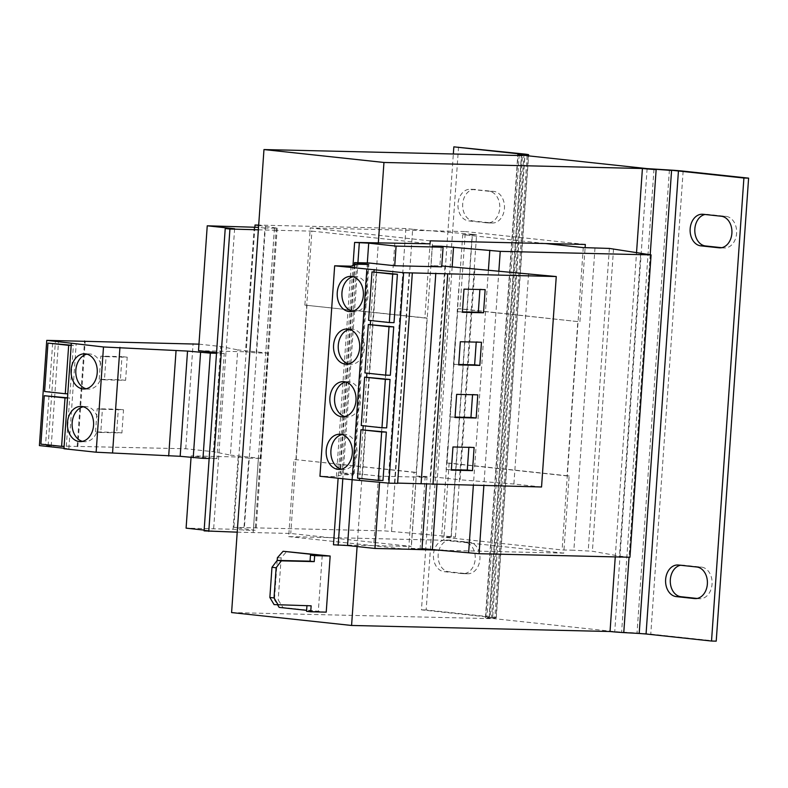 <?xml version="1.0" encoding="UTF-8"?>
<svg xmlns="http://www.w3.org/2000/svg" width="788" height="788" viewBox="0 0 788 788"><rect width="100%" height="100%" fill="white"/><g stroke="black" fill="none" stroke-linecap="round" stroke-linejoin="round"><path stroke-width="0.59" stroke-dasharray="3.94 2.96" d="M86.119 388.77A17.592 13.101 -88.7 0 0 88.463 389.114A17.592 13.101 -88.7 0 0 101.918 372.921A17.592 13.101 -88.7 0 0 89.29 353.93A17.592 13.101 -88.7 0 0 86.936 354.157M82.445 441.388A17.592 13.101 -88.7 0 0 84.789 441.723A17.592 13.101 -88.7 0 0 98.244 425.54A17.592 13.101 -88.7 0 0 85.606 406.539A17.592 13.101 -88.7 0 0 83.252 406.775M348.562 363.967A17.592 13.101 -88.7 0 0 350.906 364.302A17.592 13.101 -88.7 0 0 364.361 348.119A17.592 13.101 -88.7 0 0 351.724 329.128A17.592 13.101 -88.7 0 0 349.37 329.354M352.246 311.349A17.592 13.101 -88.7 0 0 354.58 311.693A17.592 13.101 -88.7 0 0 368.035 295.5A17.592 13.101 -88.7 0 0 355.408 276.509A17.592 13.101 -88.7 0 0 353.054 276.736M344.888 416.576A17.592 13.101 -88.7 0 0 347.222 416.921A17.592 13.101 -88.7 0 0 360.677 400.728A17.592 13.101 -88.7 0 0 348.05 381.737A17.592 13.101 -88.7 0 0 345.696 381.973M341.204 469.195A17.592 13.101 -88.7 0 0 343.548 469.54A17.592 13.101 -88.7 0 0 357.003 453.346A17.592 13.101 -88.7 0 0 344.366 434.355A17.592 13.101 -88.7 0 0 342.012 434.582M408.686 549.246L414.064 472.337L294.082 459.443L288.684 536.618L443.752 540.243L449.15 463.068L447.032 463.019L567.025 475.922L577.821 321.583L457.828 308.689L459.946 308.738L465.344 231.573L310.265 227.939L304.867 305.114L426.978 318.056L416.182 472.386L294.082 459.443M408.667 549.512L288.684 536.618M304.867 305.114L424.86 318.007L430.031 244.014M231.593 612.572L490.047 618.619L522.424 155.61M430.258 240.842L310.265 227.939M369.001 262.975L354.285 473.43L380.003 476.198L426.998 477.292L426.525 484.019M380.003 476.198L379.589 482.157M426.998 477.292L416.3 476.149L411.247 548.399L422.004 548.675M421.944 549.551L411.247 548.399M416.3 476.149L430.218 476.573L444.934 266.117M258.661 225.398L277.189 228.165L264.926 228.047L256.199 352.916L268.068 353.132L260.71 458.36L258.395 458.37L253.342 530.629L233.09 529.26L186.096 528.157M254.229 226.905L245.501 351.773L256.199 352.916M264.926 228.047L258.523 227.358M198.507 350.67L245.501 351.773M594.999 247.875L573.861 550.231L562.11 549.955L441.605 537.002L455.434 537.111L451.268 536.658L384.731 530.895L233.888 527.369L255.174 530.285L253.342 530.629M583.258 247.599L562.11 549.955M447.032 463.019L457.828 308.689M545.394 243.531L462.743 234.647L441.605 537.002M462.743 234.647L472.14 234.863L451.002 537.229M472.14 234.863L476.582 234.755L455.434 537.111M476.582 234.755L472.406 234.302L451.268 536.658M472.406 234.302L412.656 229.269L391.518 531.624M412.656 229.269L405.879 228.54L384.731 530.895M254.898 226.974L233.888 527.369M405.879 228.54L258.681 225.092M265.467 226.136L244.329 528.492M216.552 352.61L224.225 353.438L216.867 458.665L191.149 455.897L238.143 457.001L248.841 458.153L243.787 530.403M248.841 458.153L258.395 458.37M238.143 457.001L233.09 529.26M191.149 455.897L191.041 457.473M204.141 530.097L213.489 531.102L204.092 530.885M234.627 228.747L213.489 531.102M237.208 532.166L290.752 533.476L411.267 546.429L333.472 544.784M258.356 229.81L274.303 230.244L253.165 532.599M274.303 230.244L311.9 231.12L290.752 533.476M306.985 305.163L296.19 459.493M432.415 244.073L411.267 546.429M311.9 231.12L430.051 243.817M394.818 243.197L373.67 545.552M352.994 265.507L338.121 478.217M357.919 262.7L342.819 478.72M367.316 262.936L352.157 479.725M441.713 266.837L431.016 265.694L441.772 265.96M432.395 246.043L431.016 265.694M488.383 270.402L473.352 485.398M498.843 271.22L483.852 485.644M629.937 557.244L619.496 556.121L592.389 551.236L573.861 550.231M640.644 253.766L619.496 556.121M613.537 248.88L592.389 551.236M609.36 248.427L588.212 550.782M424.86 318.007L426.978 318.056M416.182 472.386L414.064 472.337M577.821 321.583L459.946 308.738M443.053 550.31L563.745 553.137L569.143 475.972L449.15 463.068M569.143 475.972L567.025 475.922M615.261 556.899L636.507 253.017M579.938 321.632L585.11 247.639M585.326 244.467L465.344 231.573M563.745 553.137L443.752 540.243M527.123 155.719L494.746 618.728L614.739 631.621L637.029 633.03A14.076 0.581 4 0 1 650.77 634.113L716.223 641.146M697.144 598.456L699.222 598.673A15.839 11.79 -88.7 0 0 699.951 598.722A15.839 11.79 -88.7 0 0 712.086 583.662A15.839 11.79 -88.7 0 0 701.428 567.104L683.166 565.144A15.839 11.79 -88.7 0 0 682.438 565.095A15.839 11.79 -88.7 0 0 680.536 565.262M721.68 247.688L723.748 247.915A15.839 11.79 -88.7 0 0 724.477 247.964A15.839 11.79 -88.7 0 0 736.622 232.903A15.839 11.79 -88.7 0 0 725.955 216.345L707.693 214.385A15.839 11.79 -88.7 0 0 706.964 214.336A15.839 11.79 -88.7 0 0 705.063 214.494M490.047 618.619A14.076 0.581 -176 0 1 485.408 617.851A14.076 0.581 -176 0 1 485.713 617.753L492.579 618.294L524.808 155.334M494.746 618.728L492.431 618.344M528.265 155.847L495.957 617.871L492.579 618.294L524.946 155.413M521.469 154.32L489.092 617.329L485.713 617.753L518.09 154.753M458.537 146.962L426.16 609.971L491.623 617.004A14.076 0.581 4 0 1 496.263 617.772A14.076 0.581 4 0 1 495.957 617.871L421.462 609.863L453.336 153.995M426.16 609.971L421.462 609.863M475.538 189.435A15.839 11.79 -88.7 0 0 474.809 189.386A15.839 11.79 -88.7 0 0 462.674 204.447A15.839 11.79 -88.7 0 0 473.332 221.004L491.594 222.965A15.839 11.79 -88.7 0 0 492.323 223.014A15.839 11.79 -88.7 0 0 504.468 207.953A15.839 11.79 -88.7 0 0 493.8 191.395L470.84 189.327A15.839 11.79 -88.7 0 0 470.111 189.278A15.839 11.79 -88.7 0 0 457.976 204.338A15.839 11.79 -88.7 0 0 468.633 220.896L486.895 222.856A15.839 11.79 -88.7 0 0 487.624 222.906A15.839 11.79 -88.7 0 0 499.759 207.835A15.839 11.79 -88.7 0 0 489.102 191.287L470.84 189.327M451.012 540.194A15.839 11.79 -88.7 0 0 450.283 540.144A15.839 11.79 -88.7 0 0 438.138 555.215A15.839 11.79 -88.7 0 0 448.805 571.763L467.067 573.723A15.839 11.79 -88.7 0 0 467.796 573.772A15.839 11.79 -88.7 0 0 479.931 558.712A15.839 11.79 -88.7 0 0 469.274 542.154L446.313 540.085A15.839 11.79 -88.7 0 0 445.584 540.036A15.839 11.79 -88.7 0 0 433.439 555.097A15.839 11.79 -88.7 0 0 444.107 571.655L462.369 573.615A15.839 11.79 -88.7 0 0 463.098 573.664A15.839 11.79 -88.7 0 0 475.233 558.603A15.839 11.79 -88.7 0 0 464.575 542.045L446.313 540.085M39.4 445.594L185.751 448.756L213.4 451.731L230.372 455.1L237.73 349.872L268.068 353.132M230.372 455.1L260.71 458.36M216.867 458.665L209.145 458.498M224.225 353.438L216.503 353.27M63.946 448.746L68.852 448.766L63.976 448.244M198.96 344.159L220.758 346.493L237.73 349.872M64.104 446.402L40.897 444.127M48.984 395.832L45.596 444.235M66.31 446.461L69.699 398.048L67.502 397.822M68.852 448.766L76.209 343.538M67.788 393.793L44.581 391.508M52.658 343.213L49.28 391.616M69.994 393.842L73.373 345.44L71.186 345.203M48.117 445.801L55.475 340.574M51.22 446.136L58.578 340.909M77.815 446.757L85.173 341.529M77.194 446.215L84.523 341.509M99.229 379.274L100.844 356.127L121.992 356.619L120.377 379.767L99.229 379.274L104.449 379.836L106.065 356.688L100.844 356.127M95.555 431.893L97.17 408.736L118.318 409.238L116.693 432.385L95.555 431.893L100.765 432.454L102.391 409.297L97.17 408.736M185.751 448.756L193.109 343.529M213.4 451.731L220.758 346.493M69.699 398.048L67.492 397.999M73.373 345.44L71.166 345.39M354.383 265.004L339.825 473.076L353.379 474.918L341.884 474.652L336.387 476.651L319.948 476.267M354.285 473.43L339.825 473.076M474.849 269.338L460.133 479.793L430.218 476.573M541.543 486.994L513.894 484.019L460.133 479.793M397.615 483.359L394.502 483.024L397.625 483.103M390.336 375.265L364.923 372.931M373.01 324.636L369.631 373.039M373.985 271.959L370.596 320.529M370.311 324.567L366.913 373.138M394.02 322.647L368.607 320.312M376.694 272.018L373.305 320.421M409.218 272.569L394.502 483.024M528.61 273.564L513.894 484.019M354.935 264.798L340.337 473.519M368.094 264.463L353.379 474.918M356.609 264.187L341.884 474.652M351.103 266.186L336.387 476.651M386.662 427.874L361.249 425.54M369.336 377.245L365.947 425.648M366.627 377.186L363.229 425.756M362.953 429.795L359.555 478.365M382.978 480.493L357.565 478.158M365.652 429.864L362.273 478.267M357.102 546.537L378.329 242.881M277.386 557.737L281.149 557.825L286.852 551.364M326.232 612.138L282.931 607.489L278.203 599.914L274.441 599.826L277.662 604.987M281.149 557.825L278.203 599.914M322.223 555.481L318.293 611.606L306.621 610.345M306.552 611.33L318.293 611.606M274.076 604.603L306.946 605.716M277.199 560.406L274.441 599.826M279.169 607.4L282.931 607.489M306.965 605.371L311.142 605.814M468.86 447.348L452.962 446.973M468.899 446.914L474.11 447.476M447.751 446.422L446.126 469.569L451.347 470.131M446.126 469.569L451.376 469.687M472.544 394.739L456.646 394.364M472.573 394.296L477.794 394.857M451.425 393.803L449.81 416.951L455.031 417.512M449.81 416.951L455.06 417.079M476.228 342.12L460.32 341.746M476.257 341.687L481.468 342.248M455.109 341.184L453.484 364.342L458.705 364.903M453.484 364.342L458.734 364.46M479.902 289.511L464.004 289.137M479.931 289.068L485.152 289.629M458.783 288.575L457.168 311.723L462.389 312.284M457.168 311.723L462.418 311.851M102.391 409.297L123.529 409.799L121.913 432.947L100.765 432.454M121.913 432.947L116.693 432.385M123.529 409.799L118.318 409.238M106.065 356.688L127.213 357.181L125.597 380.328L104.449 379.836M125.597 380.328L120.377 379.767M127.213 357.181L121.992 356.619M425.195 476.356L420.142 548.615M274.49 228.274L265.753 353.142M276.312 227.929L255.174 530.285M441.231 246.999L439.911 265.901M452.154 266.896L436.936 484.551M647.115 168.612L614.739 631.621M669.406 170.021L637.029 633.03L639.196 633.463M653.981 169.154L621.604 632.163L623.771 632.597M650.198 254.79L629.051 557.224M683.137 171.104L650.77 634.113M524 154.005L491.623 617.004M519.243 154.606L486.915 616.896M448.805 571.763L444.107 571.655M462.369 573.615L467.067 573.723M469.274 542.154L464.575 542.045M473.332 221.004L468.633 220.896M486.895 222.856L491.594 222.965M493.8 191.395L489.102 191.287M720.518 247.836L723.748 247.915M725.955 216.345L721.256 216.237M702.995 214.277L707.693 214.385M695.991 598.604L699.222 598.673M701.428 567.104L696.73 566.996M678.468 565.035L683.166 565.144M89.29 353.93L84.592 353.822M85.606 406.539L80.908 406.431M350.906 364.302L346.208 364.194M354.58 311.693L349.882 311.585M347.222 416.921L342.524 416.813M343.548 469.54L338.85 469.421M277.189 228.165L256.051 530.521M485.408 617.851L517.736 155.502M496.263 617.772L528.561 155.876M489.24 617.28L521.617 154.271M344.366 434.355L339.667 434.247M348.05 381.737L343.351 381.628M355.408 276.509L350.709 276.401M351.724 329.128L347.025 329.01M84.789 441.723L80.09 441.615M88.463 389.114L83.764 388.996M467.796 573.772L463.098 573.664M450.283 540.144L445.584 540.036M492.323 223.014L487.624 222.906M474.809 189.386L470.111 189.278M724.477 247.964L719.779 247.856M706.964 214.336L702.266 214.228M699.951 598.722L695.252 598.614M682.438 565.095L677.739 564.986"/><path stroke-width="1.18" d="M97.219 372.813A17.592 13.101 -88.7 0 0 84.592 353.822A17.592 13.101 -88.7 0 0 71.137 370.005A17.592 13.101 -88.7 0 0 83.764 388.996A17.592 13.101 -88.7 0 0 97.219 372.813M86.936 354.157A17.592 13.101 -88.7 0 0 75.835 370.114A17.592 13.101 -88.7 0 0 86.119 388.77M93.545 425.421A17.592 13.101 -88.7 0 0 80.908 406.431A17.592 13.101 -88.7 0 0 67.453 422.624A17.592 13.101 -88.7 0 0 80.09 441.615A17.592 13.101 -88.7 0 0 93.545 425.421M83.252 406.775A17.592 13.101 -88.7 0 0 72.151 422.732A17.592 13.101 -88.7 0 0 82.445 441.388M333.58 345.203A17.592 13.101 -88.7 0 0 346.208 364.194A17.592 13.101 -88.7 0 0 359.663 348.01A17.592 13.101 -88.7 0 0 347.025 329.01A17.592 13.101 -88.7 0 0 333.58 345.203M349.37 329.354A17.592 13.101 -88.7 0 0 338.279 345.311A17.592 13.101 -88.7 0 0 348.562 363.967M337.254 292.584A17.592 13.101 -88.7 0 0 349.882 311.585A17.592 13.101 -88.7 0 0 363.337 295.392A17.592 13.101 -88.7 0 0 350.709 276.401A17.592 13.101 -88.7 0 0 337.254 292.584M353.054 276.736A17.592 13.101 -88.7 0 0 341.953 292.703A17.592 13.101 -88.7 0 0 352.246 311.349M329.896 397.822A17.592 13.101 -88.7 0 0 342.524 416.813A17.592 13.101 -88.7 0 0 355.979 400.619A17.592 13.101 -88.7 0 0 343.351 381.628A17.592 13.101 -88.7 0 0 329.896 397.822M345.696 381.973A17.592 13.101 -88.7 0 0 334.595 397.93A17.592 13.101 -88.7 0 0 344.888 416.576M326.212 450.431A17.592 13.101 -88.7 0 0 338.85 469.421A17.592 13.101 -88.7 0 0 352.305 453.238A17.592 13.101 -88.7 0 0 339.667 434.247A17.592 13.101 -88.7 0 0 326.212 450.431M342.012 434.582A17.592 13.101 -88.7 0 0 330.921 450.539A17.592 13.101 -88.7 0 0 341.204 469.195M443.053 550.31L408.686 549.246M378.329 242.881L383.953 162.466L263.97 149.562L231.593 612.572L351.576 625.465L610.04 631.513L615.261 556.899M430.031 244.014L430.258 240.842L585.326 244.467L585.11 247.639M383.953 162.466L642.417 168.504A14.076 0.581 4 0 0 656.148 169.587L650.198 254.79M263.97 149.562L522.424 155.61A14.076 0.581 4 0 1 517.785 154.852A14.076 0.581 4 0 1 518.09 154.753L521.617 154.271L519.292 153.887L453.839 146.854L453.336 153.995M379.589 482.157L374.95 548.458L421.944 549.551L426.525 484.019M258.523 227.358L207.244 225.801L198.507 350.67L216.552 352.61M430.051 243.817L354.61 242.428L368.705 243.157L396.098 246.102L443.083 247.196L432.395 246.043L441.28 246.25L500.232 251.362L651.075 254.888L609.36 248.427L583.258 247.599L545.394 243.531M258.681 225.092L255.036 225.013L254.898 226.974M255.036 225.013L258.661 225.398M191.041 457.473L186.096 528.157L204.141 530.097M207.244 225.801L234.627 228.747L225.23 228.52L204.092 530.885L237.208 532.166M225.23 228.52L229.929 229.032L208.781 531.388M229.929 229.032L258.356 229.81M354.61 242.428L352.994 265.507M338.121 478.217L333.472 544.784L347.557 545.513L374.95 548.458M359.308 242.931L357.919 262.7M342.819 478.72L338.16 545.286M368.705 243.157L367.316 262.936M396.098 246.102L394.719 265.743L369.001 262.975L354.551 262.611L368.094 264.463L356.609 264.187L351.103 266.186L334.664 265.802L319.948 476.267L352.137 479.725L347.557 545.513M394.719 265.743L441.713 266.837L443.083 247.196M422.004 548.675L479.084 553.718L629.937 557.244L651.075 254.888M441.772 265.96L556.259 276.539L541.543 486.994L397.625 483.103M489.801 250.239L488.383 270.402M473.352 485.398L468.653 552.595M500.232 251.362L498.843 271.22M483.852 485.644L479.084 553.718M636.507 253.017L642.417 168.504M669.406 170.021L678.438 170.996L646.062 633.995L711.525 641.038L716.223 641.146L748.6 178.137L683.137 171.104A14.076 0.581 -176 0 0 669.406 170.021L647.115 168.612L527.123 155.719L524.808 155.334L528.334 154.862L528.265 155.847M629.051 557.224L623.771 632.597L639.196 633.463L671.573 170.454L653.981 169.154M623.771 632.597A14.076 0.581 -176 0 1 610.04 631.513M646.062 633.995L639.196 633.463M711.525 641.038L743.902 178.029L678.438 170.996M748.6 178.137L743.902 178.029M680.536 565.262A15.839 11.79 -88.7 0 0 670.273 581.436A15.839 11.79 -88.7 0 0 680.96 596.713L697.144 598.456M705.063 214.494A15.839 11.79 -88.7 0 0 694.799 230.677A15.839 11.79 -88.7 0 0 705.487 245.954L721.68 247.688M694.524 598.565L676.262 596.605A15.839 11.79 -88.7 0 1 665.594 580.047A15.839 11.79 -88.7 0 1 677.739 564.986A15.839 11.79 -88.7 0 1 678.468 565.035L696.73 566.996A15.839 11.79 -88.7 0 1 707.388 583.553A15.839 11.79 -88.7 0 1 695.252 598.614A15.839 11.79 -88.7 0 1 694.524 598.565L695.991 598.604M719.05 247.806L700.788 245.846A15.839 11.79 -88.7 0 1 690.13 229.288A15.839 11.79 -88.7 0 1 702.266 214.228A15.839 11.79 -88.7 0 1 702.995 214.277L721.256 216.237A15.839 11.79 -88.7 0 1 731.914 232.785A15.839 11.79 -88.7 0 1 719.779 247.856A15.839 11.79 -88.7 0 1 719.05 247.806L720.518 247.836M453.839 146.854L524 154.005A14.076 0.581 -176 0 1 528.64 154.763A14.076 0.581 -176 0 1 528.334 154.862L521.469 154.32M209.145 458.498L202.969 458.36L210.327 353.132L187.534 351.074L103.494 346.976L46.758 340.367L198.96 344.159M216.503 353.27L210.327 353.132M202.969 458.36L180.176 456.301L96.136 452.214L63.946 448.746L71.304 343.519M63.976 448.244L39.4 445.594L46.758 340.367M67.502 397.822L44.286 395.714L65 397.94L61.612 446.353L40.897 444.127L44.286 395.714M71.186 345.203L47.96 343.105L68.674 345.331L65.286 393.734L44.581 391.508L47.96 343.105M84.523 341.509L84.552 340.987M193.218 457.7L200.576 352.472M180.176 456.301L187.534 351.074M168.681 456.035L176.039 350.808M112.585 452.598L119.943 347.37M96.136 452.214L103.494 346.976M67.492 397.999L65 397.94M61.612 446.353L64.104 446.402M71.166 345.39L68.674 345.331M65.286 393.734L67.788 393.793M354.551 262.611L354.383 265.004M334.664 265.802L403.614 272.707L556.259 276.539M366.853 269.269L352.137 479.725L388.898 483.162L397.615 483.359L412.331 272.904M385.637 375.157L390.336 375.265L393.724 326.862L368.311 324.518L389.026 326.744L385.637 375.157L364.923 372.931L368.311 324.518M403.614 272.707L388.898 483.162M374.162 269.535L373.985 271.959M370.596 320.529L370.311 324.567M366.913 373.138L366.627 377.186M389.321 322.538L394.02 322.647L397.398 274.244L371.995 271.909L392.7 274.135L389.321 322.538L368.607 320.312L371.995 271.909M435.813 273.19L421.097 483.655M447.712 273.997L432.996 484.453M464.004 289.137L462.389 312.284L483.527 312.777L485.152 289.629L464.004 289.137M460.32 341.746L458.705 364.903L479.853 365.396L481.468 342.248L460.32 341.746M355.053 263.054L354.935 264.798M381.963 427.766L386.662 427.874L390.04 379.471L364.637 377.137L385.342 379.363L381.963 427.766L361.249 425.54L364.637 377.137M363.229 425.756L362.953 429.795M359.555 478.365L359.436 479.99M378.279 480.385L382.978 480.493L386.366 432.09L360.953 429.746L381.668 431.972L378.279 480.385L357.565 478.158L360.953 429.746M456.646 394.364L455.031 417.512L476.169 418.004L477.794 394.857L456.646 394.364M452.962 446.973L451.347 470.131L472.495 470.623L474.11 447.476L452.962 446.973M390.04 379.471L385.342 379.363M386.366 432.09L381.668 431.972M393.724 326.862L389.026 326.744M397.398 274.244L392.7 274.135M351.576 625.465L357.102 546.537M310.058 561.174L314.235 561.617L314.648 555.658L330.152 556.023L283.099 551.275L277.386 557.737L277.199 560.406L310.058 561.174L310.472 555.205L322.223 555.481L283.099 551.275M330.152 556.023L326.232 612.138L310.718 611.784L311.142 605.814L274.076 604.603L269.86 597.471L274.037 597.925L278.243 605.046M314.235 561.617L281.336 560.849L276.145 567.754L271.968 567.311L269.86 597.471M271.968 567.311L277.159 560.406L281.336 560.849M306.946 605.716L306.552 611.33L310.718 611.784M276.145 567.754L274.037 597.925M314.648 555.658L310.472 555.205M277.662 604.987L279.169 607.4L306.621 610.345M451.376 469.687L467.274 470.062L468.86 447.348M467.274 470.062L472.495 470.623M455.06 417.079L470.958 417.443L472.544 394.739M470.958 417.443L476.169 418.004M458.734 364.46L474.632 364.834L476.228 342.12M474.632 364.834L479.853 365.396M462.418 311.851L478.316 312.215L479.902 289.511M478.316 312.215L483.527 312.777M441.28 246.25L441.231 246.999M453.543 247.008L452.154 266.896M436.936 484.551L432.405 549.364M524.946 155.413L518.09 154.753M519.292 153.887L519.243 154.606M705.487 245.954L700.788 245.846M680.96 596.713L676.262 596.605M517.736 155.502L517.785 154.852M528.561 155.876L528.64 154.763"/></g></svg>
